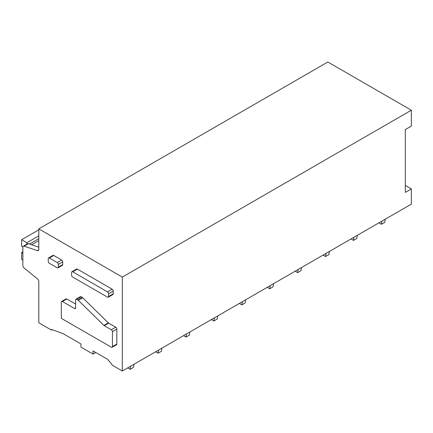 <?xml version="1.0" encoding="UTF-8"?>
<svg xmlns="http://www.w3.org/2000/svg" width="433" height="433" viewBox="0 0 433 433"><rect width="100%" height="100%" fill="white"/><g stroke="black" fill="none" stroke-linecap="round" stroke-linejoin="round"><path stroke-width="0.65" d="M107.481 297.146L72.701 277.06A1.553 0.898 -120 0 1 71.597 275.161L71.597 272.433A1.553 0.898 -120 0 1 71.921 271.718A1.553 0.898 -120 0 1 72.695 271.794L107.481 291.88A1.553 0.898 -120 0 1 108.58 293.78L108.58 296.508A1.553 0.898 -120 0 1 108.255 297.222A1.553 0.898 -120 0 1 107.481 297.146M108.255 297.222L112.926 294.521A1.553 0.898 -120 0 0 113.251 293.812L108.58 296.508M71.921 271.718L76.592 269.023A1.553 0.898 -120 0 1 77.366 269.099L112.152 289.179A1.553 0.898 -120 0 1 113.251 291.084L113.251 293.812M23.344 246.198A2.333 1.348 60 0 0 22.857 247.265L22.857 265.424A2.333 1.348 60 0 0 24.172 268.049L37.482 278.912A2.333 1.348 60 0 1 38.797 281.537L38.797 322.78L51.435 330.076L51.435 329.443L62.974 333.567L80.939 343.937L80.939 347.109L93.03 354.091L93.03 350.919L107.59 359.325L111.985 364.402L111.985 365.035L122.317 371L122.317 277.093L38.797 228.873L38.797 249.554A2.333 1.348 60 0 1 38.31 250.626A2.333 1.348 60 0 1 37.482 250.664L24.172 246.161A2.333 1.348 60 0 0 23.344 246.198L27.625 243.725A2.333 1.348 60 0 1 28.459 243.687L24.172 246.161M66.817 298.986L62.422 301.52A1.553 0.898 -120 0 0 61.643 301.444L66.043 298.905A1.553 0.898 60 0 1 66.817 298.986L75.613 304.058M81.106 296.762L76.711 299.3A1.553 0.898 -120 0 0 75.932 299.225L80.327 296.686A1.553 0.898 60 0 1 81.106 296.762L82.292 297.449A1.559 0.898 60 0 1 82.654 297.731L108.293 322.861L103.898 325.4A1.559 0.898 -120 0 0 104.261 325.676L111.33 329.762A1.553 0.898 -120 0 1 112.428 331.667L112.428 346.573A1.553 0.898 -120 0 1 112.104 347.282A1.553 0.898 -120 0 1 111.33 347.206L61.324 318.336L61.324 302.158A1.553 0.898 -120 0 1 61.643 301.444M112.104 347.282L116.499 344.744A1.553 0.898 60 0 0 116.823 344.035L116.823 329.129A1.553 0.898 60 0 0 115.725 327.224L108.656 323.137A1.559 0.898 60 0 1 108.293 322.861M48.566 257.916L52.961 255.383A1.553 0.898 60 0 1 53.741 255.459L61.6 259.995A1.553 0.898 60 0 1 62.698 261.9L62.698 264.628A1.553 0.898 60 0 1 62.374 265.337L57.979 267.875A1.553 0.898 -120 0 0 58.303 267.161L58.303 264.433A1.553 0.898 -120 0 0 57.205 262.533L49.346 257.998A1.553 0.898 -120 0 0 48.566 257.916A1.553 0.898 -120 0 0 48.247 258.631L48.247 261.359A1.553 0.898 -120 0 0 49.346 263.264L57.205 267.8A1.553 0.898 -120 0 0 57.979 267.875M122.317 371L411.35 204.127L411.35 188.902L405.304 192.387L405.304 129.575L411.35 126.084L411.35 110.22L122.317 277.093M411.35 110.22L327.83 62L38.797 228.873M52.112 329.681L51.435 330.076M95.774 352.505L93.03 354.091M38.797 247.183L28.459 243.687M405.304 185.411L411.35 188.902M62.422 301.52L74.508 308.502A1.553 0.898 -120 0 0 75.288 308.577A1.553 0.898 -120 0 0 75.613 307.868L75.613 299.934A1.553 0.898 -120 0 1 75.932 299.225M76.711 299.3L77.897 299.988A1.559 0.898 -120 0 1 78.259 300.269L103.898 325.4M26.868 244.163L26.868 242.734L21.65 239.72L21.65 246.128L22.906 246.853M38.797 235.85L26.868 242.734M22.857 251.779L21.65 252.477L21.65 259.394L22.857 260.092M22.857 253.175L21.65 252.477M38.797 229.826L21.65 239.72M385.229 219.206L384.699 222.373L381.403 224.272L381.933 221.111M378.929 222.843L381.403 224.272M357.317 235.325L356.787 238.486L353.49 240.391L354.021 237.23M351.017 238.962L353.49 240.391M329.399 251.443L328.874 254.604L325.573 256.504L326.103 253.343M323.099 255.08L325.573 256.504M301.487 267.556L300.957 270.717L297.66 272.622L298.191 269.461M295.187 271.193L297.66 272.622M273.575 283.675L273.044 286.835L269.748 288.741L270.279 285.574M267.275 287.312L269.748 288.741M245.657 299.788L245.127 302.948L241.831 304.854L242.361 301.693M239.357 303.425L241.831 304.854M217.745 315.906L217.214 319.067L213.918 320.972L214.449 317.811M211.445 319.543L213.918 320.972M189.833 332.019L189.302 335.185L186.006 337.085L186.531 333.924M183.532 335.656L186.006 337.085M161.915 348.137L161.385 351.298L158.088 353.204L158.619 350.043M155.615 351.775L158.088 353.204M134.003 364.256L133.472 367.417L130.176 369.317L130.706 366.156M127.703 367.893L130.176 369.317M113.251 291.084L108.58 293.78M112.152 289.179L107.481 291.88M77.366 269.099L72.695 271.794M38.759 249.922L37.482 250.664M53.741 255.459L49.346 257.998M61.6 259.995L57.205 262.533M62.698 261.9L58.303 264.433M62.698 264.628L58.303 267.161M75.613 307.868L74.508 308.502M82.292 297.449L77.897 299.988M82.654 297.731L78.259 300.269M108.656 323.137L104.261 325.676M115.725 327.224L111.33 329.762M116.823 329.129L112.428 331.667M116.823 344.035L112.428 346.573M38.797 238.707L29.536 244.05M31.614 244.753L38.797 240.613"/></g></svg>
